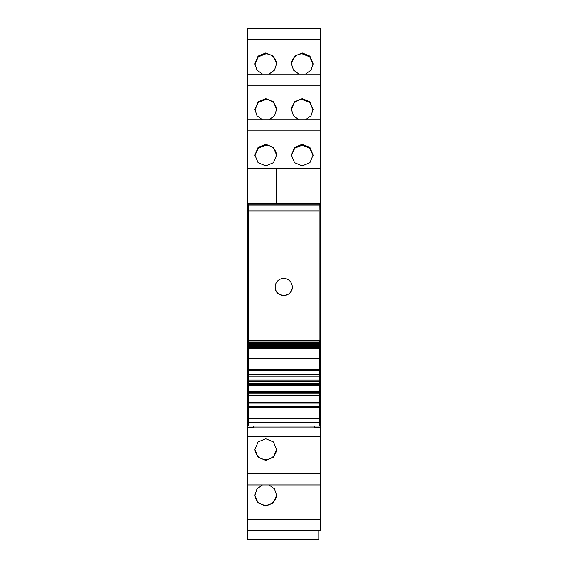 <?xml version="1.0" encoding="UTF-8"?>
<svg xmlns="http://www.w3.org/2000/svg" width="568" height="568" viewBox="0 0 568 568"><rect width="100%" height="100%" fill="white"/><g stroke="black" fill="none" stroke-linecap="round" stroke-linejoin="round"><path stroke-width="0.85" d="M248.322 374.099L247.463 374.099L247.463 423.884L248.322 423.884M319.678 374.099L320.537 374.099L320.537 423.884L319.678 423.884M320.537 374.099L320.537 203.699L247.463 203.699L247.463 168.192L276.58 168.192L276.58 203.699L247.463 203.699L247.463 374.099M247.463 130.881L247.463 168.192L320.537 168.192L320.537 74.067L247.463 74.074L247.463 130.881L320.537 130.881M247.463 119.742L320.537 119.742L247.463 119.734M247.463 39.54L247.463 74.067L320.537 74.067L320.537 28.4L247.463 28.407L247.463 39.54L320.537 39.54M247.463 28.407L320.537 28.4M320.537 530.619L247.463 530.619L320.537 530.619L320.537 519.479L247.463 519.479L247.463 539.6L318.818 539.6L318.818 530.619M247.463 519.479L247.463 484.944L320.537 484.944L320.537 519.479M247.463 423.884L247.463 484.944L320.537 484.944L320.537 423.884M247.463 424.452L248.322 424.452M247.463 427.64L253.172 427.64L253.172 426.071M320.537 427.64L314.828 427.64L314.828 426.071M320.537 203.699L284 203.699L320.537 203.699L320.537 168.192M320.537 370.059L319.678 370.059M248.322 370.059L247.463 370.059M265.732 165.927L258.064 162.746L254.89 155.085L258.064 147.453L265.732 144.293L273.4 147.453L276.58 155.085L273.4 162.746L265.732 165.927M302.268 165.927L309.936 162.746L313.11 155.085L309.936 147.453L302.268 144.293L294.6 147.453L291.419 155.085L294.6 162.746L302.268 165.927M262.416 119.734L256.97 115.794L254.89 109.418L258.064 101.786L265.732 98.626L273.4 101.786L276.58 109.418L274.493 115.794L269.054 119.734M305.584 119.734L311.03 115.794L313.11 109.418L309.936 101.786L302.268 98.626L294.6 101.786L291.419 109.418L293.507 115.794L298.945 119.734M269.054 74.067L274.493 70.127L276.58 63.751L273.4 56.118L265.732 52.959L258.064 56.118L254.89 63.751L256.97 70.127L262.416 74.067M305.584 74.067L311.03 70.127L313.11 63.751L309.936 56.118L302.268 52.959L294.6 56.118L291.419 63.751L293.507 70.127L298.945 74.067M262.416 484.951L256.97 488.892L254.89 495.268L258.064 502.9L265.732 506.06L273.4 502.9L276.58 495.268L274.493 488.892L269.054 484.951M265.732 438.759L273.4 441.947L276.58 449.6L273.4 457.233L265.732 460.392L258.064 457.233L254.89 449.6L258.064 441.947L265.732 438.759M320.537 369.711L319.961 369.711L319.961 204.203L319.088 205.084L319.024 210.913L319.024 340.686M320.537 204.168L247.463 204.168M276.58 203.699L276.58 168.192M320.537 424.452L319.678 424.452M254.897 155.547L258.234 148.205L265.732 145.195A10.849 10.813 180 0 1 276.573 155.547M313.103 155.547L309.766 148.205L302.268 145.195L294.764 148.205L291.427 155.547M254.897 109.88L258.234 102.538L265.732 99.528A10.849 10.813 180 0 1 276.573 109.88M313.103 109.88L309.766 102.538L302.268 99.528A10.849 10.813 -0 0 0 291.427 109.88M254.897 64.212L258.234 56.871L265.732 53.861A10.849 10.813 180 0 1 276.573 64.212M313.103 64.212L309.766 56.871L302.268 53.861A10.849 10.813 -0 0 0 291.427 64.212M276.573 494.806A10.849 10.813 0 0 1 265.732 505.158A10.849 10.813 0 0 1 254.897 494.806M276.573 449.139A10.849 10.813 0 0 1 265.732 459.491A10.849 10.813 0 0 1 254.897 449.139M314.828 427.072L253.172 427.072M248.322 426.035L319.678 426.071L319.678 358.287L248.322 358.287L248.322 426.035M248.322 358.181L248.322 348.255M248.322 348.063L248.322 347.602M248.322 347.368L248.322 346.835M248.322 346.558L248.322 345.947M319.678 344.946L319.678 345.671L248.322 345.671L248.322 344.946M319.678 343.832L319.678 344.705L248.322 344.705L248.322 343.832M319.678 342.611L319.678 343.619L248.322 343.619L248.322 342.611M319.678 340.985L319.678 342.426L248.322 342.426L248.322 340.985M319.678 346.558L319.678 345.947M319.678 347.368L319.678 346.835M319.678 348.063L319.678 347.602M319.678 358.181L319.678 348.255M319.678 418.076L248.322 418.076M319.678 402.932L248.322 402.932M319.678 402.392L248.322 402.392M319.678 401.036L248.322 401.036M319.678 395.47L248.322 395.47M319.678 393.759L248.322 393.759L319.678 393.759M319.678 392.403L248.322 392.403M319.678 391.856L248.322 391.856M319.678 385.381L248.322 385.381M319.678 384.841L248.322 384.841M319.678 383.485L248.322 383.485M319.678 381.767L248.322 381.767M319.678 376.208L248.322 376.208M319.678 374.852L248.322 374.852M319.678 374.305L248.322 374.305M319.678 370.641L248.322 370.641L319.678 370.641M319.678 370.251L248.322 370.251M319.678 348.631L248.322 348.631M319.678 345.635L248.322 345.635M319.678 344.599L248.322 344.599M319.678 343.448L248.322 343.448M319.678 342.192L248.322 342.192M247.463 369.747L248.322 368.895M247.463 369.711L247.463 204.203L319.961 204.203M319.024 210.913L248.401 210.913L248.401 340.686M292.279 286.975A8.563 8.563 0 0 0 283.716 278.412A8.563 8.563 0 0 0 275.153 286.975A8.563 8.563 0 0 0 283.716 295.537A8.563 8.563 0 0 0 292.279 286.975A8.563 8.563 0 0 0 283.716 278.412A8.563 8.563 0 0 0 275.153 286.975C274.628 298.022 292.804 298.022 292.279 286.975M248.401 210.913L248.344 205.084L319.088 205.084M247.463 204.203L248.344 205.084M247.463 422.365L248.322 422.365M319.678 422.365L320.537 422.365M247.463 85.214L320.537 85.214M247.463 473.811L320.537 473.811M247.463 436.494L320.537 436.494M319.678 423.92L248.322 423.92M319.678 422.308L248.322 422.308M319.678 418.247L248.322 418.247M319.678 407.746L248.322 407.746M319.678 406.603L248.322 406.603M319.678 380.056L248.322 380.056M319.678 369.498L248.322 369.498M319.678 348.688L248.322 348.688M248.322 347.879L319.678 347.879M248.322 347.261L319.678 347.261M248.322 346.523L319.678 346.523M248.322 341.119L319.678 341.119M248.322 340.686L319.678 340.686"/></g></svg>
